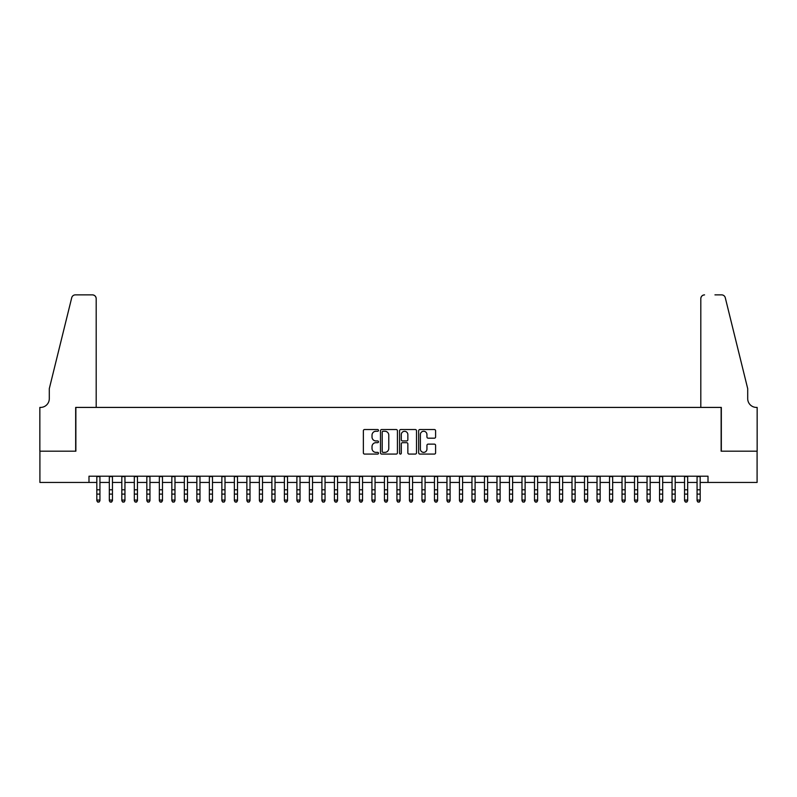 <?xml version="1.0" encoding="UTF-8"?>
<svg xmlns="http://www.w3.org/2000/svg" width="797" height="797" viewBox="0 0 797 797"><rect width="100%" height="100%" fill="white"/><g stroke="black" fill="none" stroke-linecap="round" stroke-linejoin="round"><path stroke-width="1.2" d="M378.495 430.39A0.857 0.857 0 0 0 377.629 429.533L364.588 429.533A1.225 1.225 0 0 0 363.362 430.759L363.362 452.855A1.225 1.225 0 0 0 364.588 454.081L377.629 454.081A0.857 0.857 0 0 0 378.495 453.224A0.857 0.857 0 0 0 377.629 452.367L375.945 452.367A3.925 3.925 0 0 1 372.02 448.442L372.02 446.599A3.925 3.925 0 0 1 375.945 442.674L377.629 442.674A0.857 0.857 0 0 0 378.495 441.807A0.857 0.857 0 0 0 377.629 440.95L375.945 440.95A3.925 3.925 0 0 1 372.02 437.025L372.02 435.182A3.925 3.925 0 0 1 375.945 431.257L377.629 431.257A0.857 0.857 0 0 0 378.495 430.39M434.375 438.191A1.225 1.225 0 0 0 435.6 436.965L435.6 430.759A1.225 1.225 0 0 0 434.375 429.533L419.889 429.533A1.225 1.225 0 0 0 418.664 430.759L418.664 452.855A1.225 1.225 0 0 0 419.889 454.081L434.375 454.081A1.225 1.225 0 0 0 435.6 452.855L435.6 445.374A1.225 1.225 0 0 0 434.375 444.138L428.178 444.138A1.225 1.225 0 0 0 426.943 445.374L426.943 449.08A3.288 3.288 0 0 1 423.665 452.367A3.288 3.288 0 0 1 420.378 449.08L420.378 434.534A3.288 3.288 0 0 1 423.665 431.257A3.288 3.288 0 0 1 426.943 434.534L426.943 436.965A1.225 1.225 0 0 0 428.178 438.191L434.375 438.191M88.995 482.454L39.91 482.454L39.91 451.192L75.864 451.192L75.864 407.416L721.136 407.416L721.136 451.192L757.09 451.192L757.09 482.454L708.005 482.454L708.005 476.198L88.995 476.198L88.995 482.454L96.816 482.454M397.424 430.759A1.225 1.225 0 0 0 396.199 429.533L381.713 429.533A1.225 1.225 0 0 0 380.488 430.759L380.488 452.855A1.225 1.225 0 0 0 381.713 454.081L396.199 454.081A1.225 1.225 0 0 0 397.424 452.855L397.424 430.759M400.801 429.533L415.287 429.533A1.225 1.225 0 0 1 416.512 430.759L416.512 452.855A1.225 1.225 0 0 1 415.287 454.081L409.09 454.081A1.225 1.225 0 0 1 407.855 452.855L407.855 443.899A1.225 1.225 0 0 0 406.629 442.674L402.525 442.674A1.225 1.225 0 0 0 401.289 443.899L401.289 453.224A0.857 0.857 0 0 1 400.433 454.081A0.857 0.857 0 0 1 399.576 453.224L399.576 430.759A1.225 1.225 0 0 1 400.801 429.533M99.934 482.454L109.319 482.454M112.447 482.454L121.821 482.454M124.95 482.454L134.324 482.454M137.453 482.454L146.827 482.454M149.956 482.454L159.34 482.454M162.468 482.454L171.843 482.454M174.971 482.454L184.346 482.454M187.474 482.454L196.849 482.454M199.977 482.454L209.362 482.454M212.48 482.454L221.865 482.454M224.993 482.454L234.368 482.454M237.496 482.454L246.871 482.454M249.999 482.454L259.384 482.454M262.502 482.454L271.887 482.454M275.015 482.454L284.39 482.454M287.518 482.454L296.892 482.454M300.021 482.454L309.395 482.454M312.524 482.454L321.908 482.454M325.037 482.454L334.411 482.454M337.539 482.454L346.914 482.454M350.042 482.454L359.417 482.454M362.545 482.454L371.93 482.454M375.048 482.454L384.433 482.454M387.561 482.454L396.936 482.454M400.064 482.454L409.439 482.454M412.567 482.454L421.952 482.454M425.07 482.454L434.455 482.454M437.583 482.454L446.958 482.454M450.086 482.454L459.461 482.454M462.589 482.454L471.963 482.454M475.092 482.454L484.476 482.454M487.605 482.454L496.979 482.454M500.108 482.454L509.482 482.454M512.61 482.454L521.985 482.454M525.113 482.454L534.498 482.454M537.616 482.454L547.001 482.454M550.129 482.454L559.504 482.454M562.632 482.454L572.007 482.454M575.135 482.454L584.52 482.454M587.638 482.454L597.023 482.454M600.151 482.454L609.526 482.454M612.654 482.454L622.029 482.454M625.157 482.454L634.532 482.454M637.66 482.454L647.044 482.454M650.173 482.454L659.547 482.454M662.676 482.454L672.05 482.454M675.179 482.454L684.553 482.454M687.681 482.454L697.066 482.454M700.184 482.454L708.005 482.454M383.068 431.257A0.857 0.857 0 0 0 382.201 432.113L382.201 451.51A0.857 0.857 0 0 0 383.068 452.367L384.841 452.367A3.925 3.925 0 0 0 388.777 448.442L388.777 435.182A3.925 3.925 0 0 0 384.841 431.257L383.068 431.257M407.855 434.594A3.288 3.288 0 0 0 404.577 431.316A3.288 3.288 0 0 0 401.289 434.594L401.289 439.725A1.225 1.225 0 0 0 402.525 440.95L406.629 440.95A1.225 1.225 0 0 0 407.855 439.725L407.855 434.594M99.934 476.198L99.934 500.745L98.997 502.13L97.752 501.851L98.997 502.13M96.816 476.198L96.816 500.058L99.934 500.058L98.997 501.851M97.752 502.13L96.816 500.745L97.752 501.851M96.188 407.416L96.188 298.626A3.756 3.756 0 0 0 92.432 294.87L75.366 294.87A3.756 3.756 0 0 0 71.72 297.729L49.294 388.667L49.294 398.669A8.757 8.757 0 0 1 40.537 407.416L39.85 407.416L39.85 451.192L75.675 451.192L75.675 407.416L96.188 407.416L96.188 298.626C95.949 296.364 94.694 295.109 92.432 294.87L82.051 294.87M71.72 297.729C72.676 295.667 72.676 295.667 71.72 297.729C72.676 295.667 72.676 295.667 71.72 297.729M49.294 398.669A8.757 8.757 0 0 1 40.537 407.416M700.812 407.416L700.812 298.626L700.812 407.416L721.325 407.416L721.325 451.192L757.15 451.192L757.15 407.416L756.463 407.416A8.757 8.757 0 0 1 747.706 398.669A8.757 8.757 0 0 0 756.463 407.416M740.831 360.782L725.28 297.729L747.706 388.667L747.706 398.669M714.949 294.87L721.634 294.87A3.756 3.756 0 0 1 725.28 297.729C724.324 295.667 724.324 295.667 725.28 297.729C724.324 295.667 724.324 295.667 725.28 297.729M704.568 294.87A3.756 3.756 0 0 0 700.812 298.626C701.051 296.364 702.306 295.109 704.568 294.87M112.447 476.198L112.447 500.745L111.5 502.13L110.255 501.851L111.5 502.13M109.319 476.198L109.319 500.058L112.447 500.058L111.5 501.851M110.255 502.13L109.319 500.745L110.255 501.851M124.95 476.198L124.95 500.745L124.013 502.13L122.758 501.851L124.013 502.13M121.821 476.198L121.821 500.058L124.95 500.058L124.013 501.851M122.758 502.13L121.821 500.745L122.758 501.851M137.453 476.198L137.453 500.745L136.516 502.13L135.261 501.851L136.516 502.13M134.324 476.198L134.324 500.058L137.453 500.058L136.516 501.851M135.261 502.13L134.324 500.745L135.261 501.851M149.956 476.198L149.956 500.745L149.019 502.13L147.774 501.851L149.019 502.13M146.827 476.198L146.827 500.058L149.956 500.058L149.019 501.851M147.774 502.13L146.827 500.745L147.774 501.851M162.468 476.198L162.468 500.745L161.522 502.13L160.277 501.851L161.522 502.13M159.34 476.198L159.34 500.058L162.468 500.058L161.522 501.851M160.277 502.13L159.34 500.745L160.277 501.851M174.971 476.198L174.971 500.745L174.035 502.13L172.78 501.851L174.035 502.13M171.843 476.198L171.843 500.058L174.971 500.058L174.035 501.851M172.78 502.13L171.843 500.745L172.78 501.851M187.474 476.198L187.474 500.745L186.538 502.13L185.283 501.851L186.538 502.13M184.346 476.198L184.346 500.058L187.474 500.058L186.538 501.851M185.283 502.13L184.346 500.745L185.283 501.851M199.977 476.198L199.977 500.745L199.041 502.13L197.795 501.851L199.041 502.13M196.849 476.198L196.849 500.058L199.977 500.058L199.041 501.851M197.795 502.13L196.849 500.745L197.795 501.851M212.48 476.198L212.48 500.745L211.544 502.13L210.298 501.851L211.544 502.13M209.362 476.198L209.362 500.058L212.48 500.058L211.544 501.851M210.298 502.13L209.362 500.745L210.298 501.851M224.993 476.198L224.993 500.745L224.057 502.13L222.801 501.851L224.057 502.13M221.865 476.198L221.865 500.058L224.993 500.058L224.057 501.851M222.801 502.13L221.865 500.745L222.801 501.851M237.496 476.198L237.496 500.745L236.56 502.13L235.304 501.851L236.56 502.13M234.368 476.198L234.368 500.058L237.496 500.058L236.56 501.851M235.304 502.13L234.368 500.745L235.304 501.851M249.999 476.198L249.999 500.745L249.062 502.13L247.807 501.851L249.062 502.13M246.871 476.198L246.871 500.058L249.999 500.058L249.062 501.851M247.807 502.13L246.871 500.745L247.807 501.851M262.502 476.198L262.502 500.745L261.565 502.13L260.32 501.851L261.565 502.13M259.384 476.198L259.384 500.058L262.502 500.058L261.565 501.851M260.32 502.13L259.384 500.745L260.32 501.851M275.015 476.198L275.015 500.745L274.068 502.13L272.823 501.851L274.068 502.13M271.887 476.198L271.887 500.058L275.015 500.058L274.068 501.851M272.823 502.13L271.887 500.745L272.823 501.851M287.518 476.198L287.518 500.745L286.581 502.13L285.326 501.851L286.581 502.13M284.39 476.198L284.39 500.058L287.518 500.058L286.581 501.851M285.326 502.13L284.39 500.745L285.326 501.851M300.021 476.198L300.021 500.745L299.084 502.13L297.829 501.851L299.084 502.13M296.892 476.198L296.892 500.058L300.021 500.058L299.084 501.851M297.829 502.13L296.892 500.745L297.829 501.851M312.524 476.198L312.524 500.745L311.587 502.13L310.342 501.851L311.587 502.13M309.395 476.198L309.395 500.058L312.524 500.058L311.587 501.851M310.342 502.13L309.395 500.745L310.342 501.851M325.037 476.198L325.037 500.745L324.09 502.13L322.845 501.851L324.09 502.13M321.908 476.198L321.908 500.058L325.037 500.058L324.09 501.851M322.845 502.13L321.908 500.745L322.845 501.851M337.539 476.198L337.539 500.745L336.603 502.13L335.348 501.851L336.603 502.13M334.411 476.198L334.411 500.058L337.539 500.058L336.603 501.851M335.348 502.13L334.411 500.745L335.348 501.851M350.042 476.198L350.042 500.745L349.106 502.13L347.851 501.851L349.106 502.13M346.914 476.198L346.914 500.058L350.042 500.058L349.106 501.851M347.851 502.13L346.914 500.745L347.851 501.851M362.545 476.198L362.545 500.745L361.609 502.13L360.364 501.851L361.609 502.13M359.417 476.198L359.417 500.058L362.545 500.058L361.609 501.851M360.364 502.13L359.417 500.745L360.364 501.851M375.048 476.198L375.048 500.745L374.112 502.13L372.866 501.851L374.112 502.13M371.93 476.198L371.93 500.058L375.048 500.058L374.112 501.851M372.866 502.13L371.93 500.745L372.866 501.851M387.561 476.198L387.561 500.745L386.625 502.13L385.369 501.851L386.625 502.13M384.433 476.198L384.433 500.058L387.561 500.058L386.625 501.851M385.369 502.13L384.433 500.745L385.369 501.851M400.064 476.198L400.064 500.745L399.128 502.13L397.872 501.851L399.128 502.13M396.936 476.198L396.936 500.058L400.064 500.058L399.128 501.851M397.872 502.13L396.936 500.745L397.872 501.851M412.567 476.198L412.567 500.745L411.631 502.13L410.375 501.851L411.631 502.13M409.439 476.198L409.439 500.058L412.567 500.058L411.631 501.851M410.375 502.13L409.439 500.745L410.375 501.851M425.07 476.198L425.07 500.745L424.134 502.13L422.888 501.851L424.134 502.13M421.952 476.198L421.952 500.058L425.07 500.058L424.134 501.851M422.888 502.13L421.952 500.745L422.888 501.851M437.583 476.198L437.583 500.745L436.636 502.13L435.391 501.851L436.636 502.13M434.455 476.198L434.455 500.058L437.583 500.058L436.636 501.851M435.391 502.13L434.455 500.745L435.391 501.851M450.086 476.198L450.086 500.745L449.149 502.13L447.894 501.851L449.149 502.13M446.958 476.198L446.958 500.058L450.086 500.058L449.149 501.851M447.894 502.13L446.958 500.745L447.894 501.851M462.589 476.198L462.589 500.745L461.652 502.13L460.397 501.851L461.652 502.13M459.461 476.198L459.461 500.058L462.589 500.058L461.652 501.851M460.397 502.13L459.461 500.745L460.397 501.851M475.092 476.198L475.092 500.745L474.155 502.13L472.91 501.851L474.155 502.13M471.963 476.198L471.963 500.058L475.092 500.058L474.155 501.851M472.91 502.13L471.963 500.745L472.91 501.851M487.605 476.198L487.605 500.745L486.658 502.13L485.413 501.851L486.658 502.13M484.476 476.198L484.476 500.058L487.605 500.058L486.658 501.851M485.413 502.13L484.476 500.745L485.413 501.851M500.108 476.198L500.108 500.745L499.171 502.13L497.916 501.851L499.171 502.13M496.979 476.198L496.979 500.058L500.108 500.058L499.171 501.851M497.916 502.13L496.979 500.745L497.916 501.851M512.61 476.198L512.61 500.745L511.674 502.13L510.419 501.851L511.674 502.13M509.482 476.198L509.482 500.058L512.61 500.058L511.674 501.851M510.419 502.13L509.482 500.745L510.419 501.851M525.113 476.198L525.113 500.745L524.177 502.13L522.932 501.851L524.177 502.13M521.985 476.198L521.985 500.058L525.113 500.058L524.177 501.851M522.932 502.13L521.985 500.745L522.932 501.851M537.616 476.198L537.616 500.745L536.68 502.13L535.435 501.851L536.68 502.13M534.498 476.198L534.498 500.058L537.616 500.058L536.68 501.851M535.435 502.13L534.498 500.745L535.435 501.851M550.129 476.198L550.129 500.745L549.193 502.13L547.938 501.851L549.193 502.13M547.001 476.198L547.001 500.058L550.129 500.058L549.193 501.851M547.938 502.13L547.001 500.745L547.938 501.851M562.632 476.198L562.632 500.745L561.696 502.13L560.44 501.851L561.696 502.13M559.504 476.198L559.504 500.058L562.632 500.058L561.696 501.851M560.44 502.13L559.504 500.745L560.44 501.851M575.135 476.198L575.135 500.745L574.199 502.13L572.943 501.851L574.199 502.13M572.007 476.198L572.007 500.058L575.135 500.058L574.199 501.851M572.943 502.13L572.007 500.745L572.943 501.851M587.638 476.198L587.638 500.745L586.702 502.13L585.456 501.851L586.702 502.13M584.52 476.198L584.52 500.058L587.638 500.058L586.702 501.851M585.456 502.13L584.52 500.745L585.456 501.851M600.151 476.198L600.151 500.745L599.205 502.13L597.959 501.851L599.205 502.13M597.023 476.198L597.023 500.058L600.151 500.058L599.205 501.851M597.959 502.13L597.023 500.745L597.959 501.851M612.654 476.198L612.654 500.745L611.717 502.13L610.462 501.851L611.717 502.13M609.526 476.198L609.526 500.058L612.654 500.058L611.717 501.851M610.462 502.13L609.526 500.745L610.462 501.851M625.157 476.198L625.157 500.745L624.22 502.13L622.965 501.851L624.22 502.13M622.029 476.198L622.029 500.058L625.157 500.058L624.22 501.851M622.965 502.13L622.029 500.745L622.965 501.851M637.66 476.198L637.66 500.745L636.723 502.13L635.478 501.851L636.723 502.13M634.532 476.198L634.532 500.058L637.66 500.058L636.723 501.851M635.478 502.13L634.532 500.745L635.478 501.851M650.173 476.198L650.173 500.745L649.226 502.13L647.981 501.851L649.226 502.13M647.044 476.198L647.044 500.058L650.173 500.058L649.226 501.851M647.981 502.13L647.044 500.745L647.981 501.851M662.676 476.198L662.676 500.745L661.739 502.13L660.484 501.851L661.739 502.13M659.547 476.198L659.547 500.058L662.676 500.058L661.739 501.851M660.484 502.13L659.547 500.745L660.484 501.851M675.179 476.198L675.179 500.745L674.242 502.13L672.987 501.851L674.242 502.13M672.05 476.198L672.05 500.058L675.179 500.058L674.242 501.851M672.987 502.13L672.05 500.745L672.987 501.851M687.681 476.198L687.681 500.745L686.745 502.13L685.5 501.851L686.745 502.13M684.553 476.198L684.553 500.058L687.681 500.058L686.745 501.851M685.5 502.13L684.553 500.745L685.5 501.851M700.184 476.198L700.184 500.745L699.248 502.13L698.003 501.851L699.248 502.13M697.066 476.198L697.066 500.058L700.184 500.058L699.248 501.851M698.003 502.13L697.066 500.745L698.003 501.851M99.934 489.806L96.816 489.806M99.934 494.1L96.816 494.1M99.934 476.606L96.816 476.606M112.447 489.806L109.319 489.806M112.447 494.1L109.319 494.1M112.447 476.606L109.319 476.606M124.95 489.806L121.821 489.806M124.95 494.1L121.821 494.1M124.95 476.606L121.821 476.606M137.453 489.806L134.324 489.806M137.453 494.1L134.324 494.1M137.453 476.606L134.324 476.606M149.956 489.806L146.827 489.806M149.956 494.1L146.827 494.1M149.956 476.606L146.827 476.606M162.468 489.806L159.34 489.806M162.468 494.1L159.34 494.1M162.468 476.606L159.34 476.606M174.971 489.806L171.843 489.806M174.971 494.1L171.843 494.1M174.971 476.606L171.843 476.606M187.474 489.806L184.346 489.806M187.474 494.1L184.346 494.1M187.474 476.606L184.346 476.606M199.977 489.806L196.849 489.806M199.977 494.1L196.849 494.1M199.977 476.606L196.849 476.606M212.48 489.806L209.362 489.806M212.48 494.1L209.362 494.1M212.48 476.606L209.362 476.606M224.993 489.806L221.865 489.806M224.993 494.1L221.865 494.1M224.993 476.606L221.865 476.606M237.496 489.806L234.368 489.806M237.496 494.1L234.368 494.1M237.496 476.606L234.368 476.606M249.999 489.806L246.871 489.806M249.999 494.1L246.871 494.1M249.999 476.606L246.871 476.606M262.502 489.806L259.384 489.806M262.502 494.1L259.384 494.1M262.502 476.606L259.384 476.606M275.015 489.806L271.887 489.806M275.015 494.1L271.887 494.1M275.015 476.606L271.887 476.606M287.518 489.806L284.39 489.806M287.518 494.1L284.39 494.1M287.518 476.606L284.39 476.606M300.021 489.806L296.892 489.806M300.021 494.1L296.892 494.1M300.021 476.606L296.892 476.606M312.524 489.806L309.395 489.806M312.524 494.1L309.395 494.1M312.524 476.606L309.395 476.606M325.037 489.806L321.908 489.806M325.037 494.1L321.908 494.1M325.037 476.606L321.908 476.606M337.539 489.806L334.411 489.806M337.539 494.1L334.411 494.1M337.539 476.606L334.411 476.606M350.042 489.806L346.914 489.806M350.042 494.1L346.914 494.1M350.042 476.606L346.914 476.606M362.545 489.806L359.417 489.806M362.545 494.1L359.417 494.1M362.545 476.606L359.417 476.606M375.048 489.806L371.93 489.806M375.048 494.1L371.93 494.1M375.048 476.606L371.93 476.606M387.561 489.806L384.433 489.806M387.561 494.1L384.433 494.1M387.561 476.606L384.433 476.606M400.064 489.806L396.936 489.806M400.064 494.1L396.936 494.1M400.064 476.606L396.936 476.606M412.567 489.806L409.439 489.806M412.567 494.1L409.439 494.1M412.567 476.606L409.439 476.606M425.07 489.806L421.952 489.806M425.07 494.1L421.952 494.1M425.07 476.606L421.952 476.606M437.583 489.806L434.455 489.806M437.583 494.1L434.455 494.1M437.583 476.606L434.455 476.606M450.086 489.806L446.958 489.806M450.086 494.1L446.958 494.1M450.086 476.606L446.958 476.606M462.589 489.806L459.461 489.806M462.589 494.1L459.461 494.1M462.589 476.606L459.461 476.606M475.092 489.806L471.963 489.806M475.092 494.1L471.963 494.1M475.092 476.606L471.963 476.606M487.605 489.806L484.476 489.806M487.605 494.1L484.476 494.1M487.605 476.606L484.476 476.606M500.108 489.806L496.979 489.806M500.108 494.1L496.979 494.1M500.108 476.606L496.979 476.606M512.61 489.806L509.482 489.806M512.61 494.1L509.482 494.1M512.61 476.606L509.482 476.606M525.113 489.806L521.985 489.806M525.113 494.1L521.985 494.1M525.113 476.606L521.985 476.606M537.616 489.806L534.498 489.806M537.616 494.1L534.498 494.1M537.616 476.606L534.498 476.606M550.129 489.806L547.001 489.806M550.129 494.1L547.001 494.1M550.129 476.606L547.001 476.606M562.632 489.806L559.504 489.806M562.632 494.1L559.504 494.1M562.632 476.606L559.504 476.606M575.135 489.806L572.007 489.806M575.135 494.1L572.007 494.1M575.135 476.606L572.007 476.606M587.638 489.806L584.52 489.806M587.638 494.1L584.52 494.1M587.638 476.606L584.52 476.606M600.151 489.806L597.023 489.806M600.151 494.1L597.023 494.1M600.151 476.606L597.023 476.606M612.654 489.806L609.526 489.806M612.654 494.1L609.526 494.1M612.654 476.606L609.526 476.606M625.157 489.806L622.029 489.806M625.157 494.1L622.029 494.1M625.157 476.606L622.029 476.606M637.66 489.806L634.532 489.806M637.66 494.1L634.532 494.1M637.66 476.606L634.532 476.606M650.173 489.806L647.044 489.806M650.173 494.1L647.044 494.1M650.173 476.606L647.044 476.606M662.676 489.806L659.547 489.806M662.676 494.1L659.547 494.1M662.676 476.606L659.547 476.606M675.179 489.806L672.05 489.806M675.179 494.1L672.05 494.1M675.179 476.606L672.05 476.606M687.681 489.806L684.553 489.806M687.681 494.1L684.553 494.1M687.681 476.606L684.553 476.606M700.184 489.806L697.066 489.806M700.184 494.1L697.066 494.1M700.184 476.606L697.066 476.606"/></g></svg>
